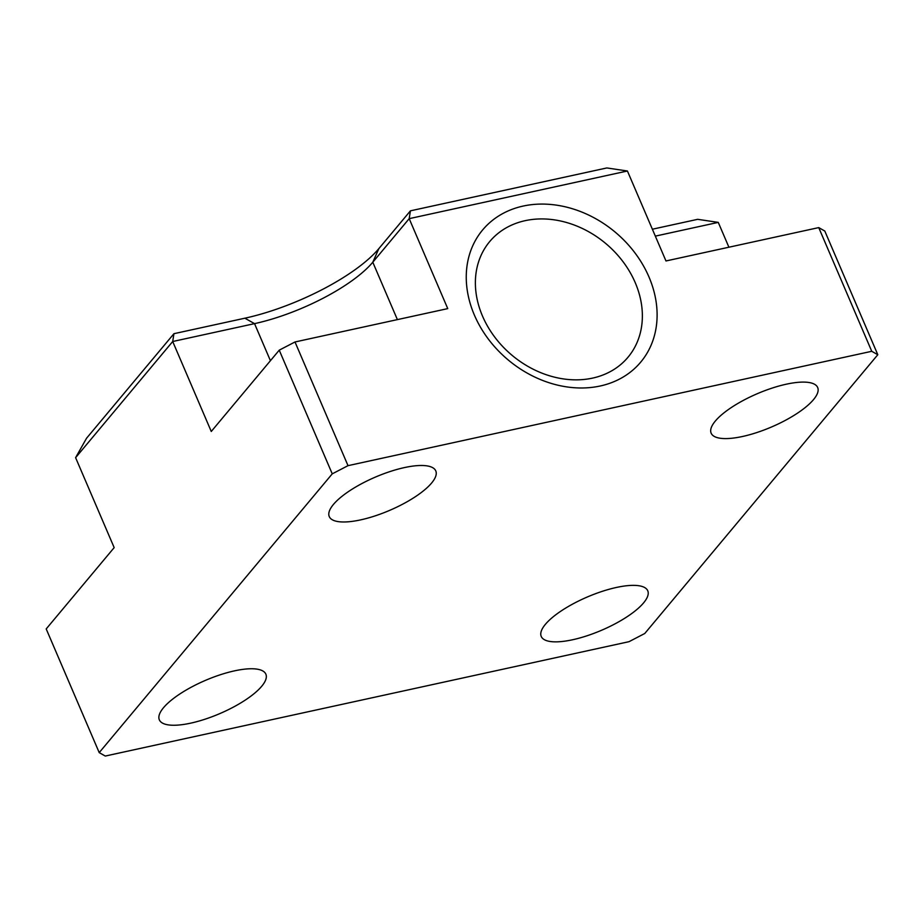 <?xml version="1.0" encoding="UTF-8"?>
<svg xmlns="http://www.w3.org/2000/svg" width="924" height="924" viewBox="0 0 924 924"><rect width="100%" height="100%" fill="white"/><g stroke="black" fill="none" stroke-linecap="round" stroke-linejoin="round"><path stroke-width="1.39" d="M813.513 399.618A57.946 18.099 -23.2 0 1 756.768 432.571A57.946 18.099 -23.2 0 1 711.145 433.171A57.946 18.099 -23.2 0 1 715.315 421.067A57.946 18.099 -23.2 0 1 772.06 388.115A57.946 18.099 -23.2 0 1 817.671 387.514A57.946 18.099 -23.2 0 1 813.513 399.618M163.502 707.726A57.946 18.099 -23.2 0 1 220.247 674.774A57.946 18.099 -23.2 0 1 265.869 674.174A57.946 18.099 -23.2 0 1 261.7 686.278A57.946 18.099 -23.2 0 1 204.955 719.23A57.946 18.099 -23.2 0 1 159.332 719.831A57.946 18.099 -23.2 0 1 163.502 707.726M643.589 602.887A57.946 18.099 -23.2 0 1 586.844 635.839A57.946 18.099 -23.2 0 1 541.233 636.44A57.946 18.099 -23.2 0 1 545.391 624.335A57.946 18.099 -23.2 0 1 602.136 591.383A57.946 18.099 -23.2 0 1 647.759 590.783A57.946 18.099 -23.2 0 1 643.589 602.887M75.606 457.669L86.556 438.23L173.943 333.691L172.707 341.51L75.606 457.669L114.172 547.62L46.2 628.932L99.215 752.621L105.267 756.051L629.001 641.683L644.767 633.494L877.8 354.724L824.786 231.023L818.733 227.604L665.973 260.961L627.419 170.998L409.193 218.653L447.747 308.616L294.999 341.972L279.233 350.161L211.261 431.473L172.707 341.51L254.539 323.643A96.581 30.169 156.8 0 0 372.788 262.22L409.193 218.653L410.429 210.834L378.875 248.591L372.788 262.22L397.389 319.612M877.8 354.724L871.748 351.293L348.013 465.661L332.247 473.85L279.233 350.161M332.247 473.85L99.215 752.621M333.425 504.458A57.946 18.099 -23.2 0 1 390.171 471.506A57.946 18.099 -23.2 0 1 435.782 470.905A57.946 18.099 -23.2 0 1 431.623 483.009A57.946 18.099 -23.2 0 1 374.878 515.962A57.946 18.099 -23.2 0 1 329.256 516.562A57.946 18.099 -23.2 0 1 333.425 504.458M523.123 206.075A103.026 83.345 -140.1 0 1 648.971 276.969A103.026 83.345 -140.1 0 1 600.242 385.989A103.026 83.345 -140.1 0 1 474.393 315.096A103.026 83.345 -140.1 0 1 523.123 206.075M871.748 351.293L818.733 227.604M348.013 465.661L294.999 341.972M655.324 236.128L718.26 222.384L728.909 247.216M627.419 170.998L606.837 167.949L410.429 210.834M652.367 229.221L697.678 219.323L718.26 222.384M173.943 333.691L244.872 318.202A109.459 34.188 156.8 0 0 378.875 248.591M525.144 220.674A90.148 72.927 -140.1 0 1 622.949 261.596A90.148 72.927 -140.1 0 1 628.043 357.195A90.148 72.927 -140.1 0 1 592.619 378.101A90.148 72.927 -140.1 0 1 494.802 337.179A90.148 72.927 -140.1 0 1 489.708 241.568A90.148 72.927 -140.1 0 1 525.144 220.674M270.42 360.695L254.539 323.643L244.872 318.202"/></g></svg>
